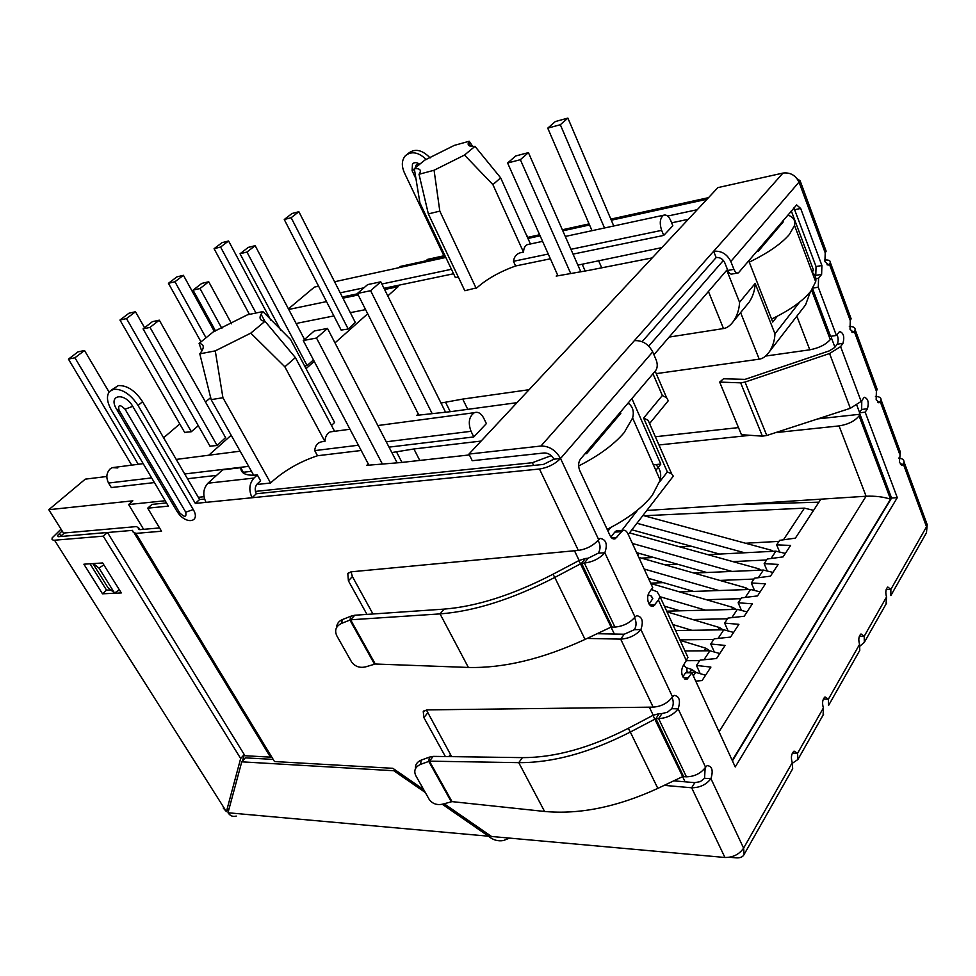 <?xml version="1.0" encoding="UTF-8"?>
<svg xmlns="http://www.w3.org/2000/svg" width="976" height="976" viewBox="0 0 976 976"><rect width="100%" height="100%" fill="white"/><g stroke="black" fill="none" stroke-linecap="round" stroke-linejoin="round"><path stroke-width="1.46" d="M762.415 436.162L766.77 435.491L745.042 382.067L740.65 382.836L762.415 436.162L741.431 434.686L719.666 382.092L740.65 382.836M745.042 382.067L829.563 353.519L850.34 408.297L766.77 435.491M837.03 334.597C838.494 338.318 838.53 341.515 837.115 344.186L834.761 347.444L829.258 350.884L745.03 379.371L723.533 378.773L719.666 382.092M850.34 408.297L861.161 401.417L864.297 397.256C868.067 398.562 869.116 402.417 867.432 408.798L865.187 412.165L897.286 497.65L735.245 766.965L691.935 672.83L687.153 679.15L682.7 676.612C681.211 672.684 681.382 669.072 683.2 665.766L687.934 657.409L685.786 652.737M812.605 288.713L830.564 336.317L836.395 335.463L839.592 331.486C843.581 332.926 844.704 336.879 842.935 343.369L840.592 346.626L829.563 353.519M642.11 341.685L716.152 257.542L713.651 251.271C721.325 250.612 727.047 254.016 730.829 261.507L733.928 269.327C735.209 272.231 736.697 273.414 738.393 272.877L796.66 204.936L800.674 208.474L821.902 265.509L821.621 274.378L818.571 278.282L818.278 287.2L836.395 335.463M821.621 274.378L815.765 275.391L816.058 266.558L793.915 207.876M733.928 269.327L727.84 270.45C729.121 273.341 730.609 274.524 732.305 273.975L737.49 273.036M716.152 257.542C719.983 257.213 722.838 258.921 724.729 262.642L727.84 270.45M651.334 589.443L657.141 591.785L660.008 596.617L658.434 600.033L653.53 606.096C651.651 606.84 650.04 605.913 648.711 603.29C647.161 599.215 647.344 595.543 649.26 592.286L652.7 587.576L627.836 533.555C626.421 530.761 624.701 529.736 622.7 530.493L615.307 538.703C613.27 539.484 611.525 538.459 610.073 535.629L579.744 470.53C578.06 466.125 578.28 462.343 580.415 459.184L655.689 370.575C657.556 367.793 657.726 364.304 656.226 360.095L652.7 351.885C648.479 343.991 642.367 340.246 634.376 340.648L782.996 173.069L717.897 187.612L468.956 454.072L472.25 460.721L544.205 452.962C548.341 452.949 551.611 455.023 553.978 459.171L560.541 458.488C555.771 450.156 549.232 445.995 540.924 446.032L468.956 454.072M824.452 260.043C828.575 259.714 830.539 260.543 830.344 262.544L828.673 264.96L824.927 261.653L825.208 252.845L799.161 182.451C795.757 175.338 790.365 172.215 782.996 173.069M610.915 537.068L614.795 532.115L621.273 531.688M619.882 531.786L616.222 530.92L614.795 532.115M732.439 760.853L891.564 498.065L859.417 412.811L861.662 409.444L861.784 400.489M859.417 412.811L865.187 412.165M891.564 498.065L897.286 497.65M682.822 676.868L685.542 672.806L691.935 672.83M652.688 598.935L651.382 596.104L648.113 594.762M651.382 596.104L652.798 598.52L649.162 604.144M366.952 614.392L348.408 580.805L347.798 573.546L350.97 571.838L578.317 550.391C586.588 549.195 593.371 545.608 598.666 539.643L600.142 538.423C606.181 539.472 607.755 544.254 604.839 552.794C599.532 558.626 592.7 562.042 584.356 563.03L588.113 558.26L598.325 553.148C600.691 549.037 600.606 544.779 598.056 540.399M614.929 627.068L611.11 627.08L585.051 639.414L554.783 577.438L581.598 563.274L584.356 563.03L614.929 627.068C623.213 626.311 629.91 622.969 635.022 617.027L636.559 615.661C642.208 616.564 643.66 621.2 640.915 629.569L634.437 629.679C636.559 625.848 636.584 621.846 634.51 617.686M445.385 756.546L423.889 717.604L423.255 711.626L426.829 709.894L653.151 707.124C661.289 706.526 667.755 703.11 672.537 696.901L674.148 695.376C679.406 696.156 680.736 700.646 678.149 708.844C673.33 714.932 666.828 718.177 658.629 718.604L661.984 713.566L667.486 712.199L671.708 708.698C673.599 705.184 673.733 701.463 672.11 697.535M686.421 776.811L682.675 776.603L657.836 788.388L630.313 732.049L655.896 718.617L658.629 718.604L686.421 776.811C694.558 776.591 700.939 773.395 705.575 767.221L707.246 765.562C712.151 766.245 713.383 770.601 710.943 778.641L704.55 778.299L705.16 767.868M729.511 857.257L736.038 857.843C740.174 858.136 742.87 856.977 744.139 854.39L792.683 768.746L792.244 762.683C790.719 757.522 791.316 753.667 794.037 751.117L797.575 753.301L797.917 759.499L792.463 763.195M823.097 715.091L823.39 707.954C821.951 702.976 822.487 699.304 825.001 696.937L828.38 699.182L828.551 705.465L859.783 650.37L859.575 644.38C858.233 639.597 858.697 636.12 860.991 633.961L864.187 636.279L864.309 642.379L860.1 646.002M886.037 604.046L886.537 597.007C885.269 592.371 885.696 589.04 887.806 587.027L890.868 589.382L886.184 589.541M900.494 464.393L903.373 464.149L902.471 465.04L899.396 462.429L900.311 451.912L899.506 449.741M875.448 396.451C879.278 396.537 881.157 397.683 881.084 399.867L879.449 402.612L876.167 399.806L876.387 391.193L877.192 389.351L855.159 329.717L853.536 332.365L850.023 329.315L850.267 320.604L851.121 318.762L850.425 316.883M851.755 332.023L854.354 331.645L876.387 391.193M859.575 644.38L828.38 699.182L823.305 699.097M898.664 458.049C902.263 458.439 904.057 459.769 904.057 462.063L903.373 464.149L926.529 526.747L890.868 589.382L890.856 595.543L926.468 532.713L927.2 524.661L926.334 522.343M791.451 756.449L791.829 754.497M661.984 713.566L659.251 713.59L655.896 718.617L683.615 776.567M659.251 713.59L652.981 715.335L682.675 776.603M544.584 811.459L452.01 801.625L442.811 804.126C437.053 805.371 432.551 803.858 429.306 799.576L415.739 775.566C413.58 770.637 415.178 766.904 420.522 764.403L429.452 761.158L433.198 756.376L522.428 757.632C554.685 757.693 589.98 747.921 628.3 728.328L630.313 732.049C589.919 752.655 552.733 762.854 518.756 762.646L544.584 811.459C579.585 814.667 617.332 806.981 657.836 788.388M628.3 728.328L652.981 715.335M452.01 801.625L429.452 761.158L518.756 762.646L522.428 757.632M433.198 756.376L429.391 757.132L428.769 761.39L451.205 801.625M420.522 764.403L421.181 760.133L429.391 757.132M421.181 760.133C417.02 761.89 415.129 764.72 415.483 768.637M588.113 558.26L585.356 558.504L581.598 563.274L612.086 627.019M585.356 558.504L578.902 560.578L611.11 627.08M468.382 667.45L375.272 664.009L365.768 666.828C359.851 668.231 355.142 666.62 351.616 662.009L336.769 635.718C334.378 630.325 335.927 626.226 341.429 623.444L350.616 619.797L354.776 615.234L444.141 609.109C476.556 606.535 512.851 594.921 553.014 574.23L554.783 577.438C512.449 599.179 474.19 611.33 440.042 613.892L468.382 667.45C503.701 668.292 542.595 658.946 585.051 639.414M553.014 574.23L578.902 560.578M375.272 664.009L350.616 619.797L440.042 613.892L444.141 609.109M354.776 615.234L350.909 616.198L349.92 620.089L374.442 664.034M341.429 623.444L342.43 619.553L350.909 616.198M342.43 619.553C338.721 621.175 336.781 623.823 336.622 627.483M925.919 533.689L926.468 532.713M744.139 854.39L743.602 848.144C739.21 854.415 732.988 857.526 724.936 857.489L491.514 836.481L444.117 803.736M273.207 759.413L245.33 757.852L241.755 761.829L228.006 812.764C230.177 815.912 232.922 817.022 236.253 816.07M394.694 769.588L393.779 770.735L241.755 761.829M489.379 835.005L488.512 836.2L442.299 804.261M425.316 792.524L393.779 770.735M509.631 838.103L503.445 840.531C497.931 841.483 492.953 840.031 488.512 836.2L228.006 812.764M825.208 252.845L826.135 251.174L800.137 180.792L797.063 178.669M849.34 326.472C853.317 326.46 855.257 327.533 855.159 329.717M634.437 629.679L624.237 634.217L620.687 639.121L587.137 638.426M672.537 696.901L640.915 629.569C635.779 635.388 629.032 638.572 620.687 639.121L653.151 707.124M730.829 261.507L800.137 180.792M526.04 234.216L527.894 237.327L539.643 234.752M562.347 229.763L589.077 223.894M610.83 219.112L708.515 197.652M444.373 256.786L404.393 172.764C401.368 165.786 401.697 160.101 405.382 155.721C411.506 150.853 418.472 152.11 426.292 159.515M407.309 154.184L408.456 153.269C414.983 148.23 422.205 149.792 430.135 157.929M425.939 260.824L427.586 259.372L443.885 255.785M419.729 164.249C416.874 162.248 414.458 162.114 412.482 163.846L412.092 170.678L416.618 180.231M419.412 164.505C416.789 163.773 415.544 164.773 415.678 167.53M704.55 778.299L700.365 781.605L694.839 782.654L691.655 787.778L664.229 785.363M792.244 762.683L743.602 848.144L710.943 778.641C706.282 784.68 699.853 787.73 691.655 787.778L724.936 857.489M652.7 351.885L560.541 458.488C554.917 464.149 547.89 467.65 539.472 469.017L252.089 497.748L256.322 493.734L543.486 464.417L553.978 459.171M426.378 709.918L451.656 756.644M597.092 633.717L624.237 634.217M351.043 571.826L352.385 576.548L372.966 613.977M253.967 478.069L207.949 483.205C203.179 488.598 202.532 494.978 206.009 502.347L252.089 497.748C248.587 490.147 249.209 483.596 253.967 478.069L257.322 474.946L260.604 480.79L257.261 483.925C254.895 486.682 254.59 489.952 256.322 493.734M257.322 474.946C246.281 475.995 240.767 473.58 240.767 467.687L244 473.494M240.767 467.687L222.687 469.834L207.949 483.205M204.557 499.029L199.592 499.529L142.594 401.709C135.213 390.62 127.112 385.239 118.316 385.593L111.301 390.095M206.009 502.347L195.334 503.421L199.592 499.529M195.334 503.421L138.055 405.43C130.638 394.316 122.525 388.924 113.728 389.253L109.495 391.522C106.299 395.841 106.909 401.966 111.313 409.883L168.384 506.117L147.705 508.179L161.528 531.225L135.871 533.396L274.488 761.536L392.84 768.307L423.657 789.596M166.481 502.908L151.963 504.397L147.705 508.179M673.757 780.837L694.839 782.654M159.552 527.943L140.068 529.626L136.616 526.564L64.428 532.981L60.268 536.544L132.577 530.358L132.638 531.676L135.871 533.396M102.212 562.981L103.078 563.652M93.342 563.567L98.954 568.069L114.558 593.03L107.897 587.54L92.915 563.603M103.846 564.897L98.954 568.069M119.401 589.858L114.558 593.03M193.26 509.557L185.733 512.193C186.66 517.402 184.623 517.597 179.645 512.778L119.048 410.213L116.486 409.017C107.75 394.792 124.452 391.803 132.736 406.309L193.26 509.557C200.739 521.965 186.587 525.137 177.876 512.668M179.645 512.778L176.876 511.143L117.205 410.249M134.42 533.372L270.474 757.156L243.244 755.631M61.037 529.163L52.118 537.922L52.07 539.606L53.692 540.289L103.261 536.153L107.445 532.457L58.743 536.678L57.499 535.519L62.171 530.956M223.223 808.018L226.408 811.617L240.657 758.511L103.261 536.153M83.887 564.201L102.639 562.957L121.317 592.932L102.504 593.811L83.887 564.201M54.571 540.265L226.408 811.617L229.153 808.494M90.024 563.799L106.53 590.126L110.788 589.919M107.482 532.506L244.232 754.533L240.657 758.511M242.475 761.036L244.232 754.533M102.504 593.811L106.53 590.126M117.815 467.943L112.338 467.638L110.142 468.931C106.396 472.872 105.872 477.569 108.556 483.035L111.301 487.561L154.415 482.571M334.585 431.307L295.386 357.582L265.008 321.287C260.202 320.701 258.896 318.347 261.08 314.223L262.886 311.564L290.592 339.514L334.597 422.474L331.498 425.475M476.239 288.469L439.81 211.121L434.076 170.251L419.021 174.277L428.354 213.915L464.808 290.738L477.008 287.725C486.731 279.038 499.602 271.792 515.584 265.972L550.379 258.799M361.181 450.485L317.493 455.743C299.815 461.648 284.541 470.408 271.633 482.01L270.596 483.01L222.931 397.72L215.269 350.872L250.783 333.133L265.008 321.287M530.432 243.976L500.651 177.839L474.97 146.351C469.249 146.778 467.138 145.412 468.602 142.252L469.2 141.252L472.774 146.449M106.835 476.483L85.266 479.155L48.8 509.704L63.782 533.53M318.579 286.2L314.406 287.103L288.432 308.88M48.8 509.704L132.858 500.822L128.625 504.531L165.2 500.749M688.287 219.307L671.647 222.821M667.608 216.074L697.267 209.694M707.027 199.25L611.305 220.222M589.553 224.98L562.81 230.836M540.118 235.814L527.955 238.473M445.398 256.566L400.343 266.436L398.903 267.692M288.737 309.465L326.509 301.596M342.942 298.18L358.216 294.996M384.605 289.506L398.147 286.688L387.777 295.911M367.696 313.784L334.988 342.881M314.223 361.364L306.049 368.647M231.19 435.259L208.754 455.231M198.299 497.321L204.008 496.723M255.431 491.404L532.359 462.722L551.269 455.621M469.383 454.926L400.624 462.563L366.83 465.32L368.257 463.905M391.84 452.559L413.922 448.972L481.107 441.067M516.975 402.673L450.387 411.689L416.862 415.325L418.265 413.934M441.006 403.039L462.722 399.086L529.09 389.705M648.735 346.102L723.387 260.433M652.236 257.896L588.601 270.401L556.198 276.098L557.516 274.781M577.89 265.118L661.838 247.623M258.115 483.132L258.762 484.279L270.596 483.01M251.479 471.323L243.366 472.262M216.587 475.373L187.477 478.74M377.834 425.536L474.348 412.689C477.996 411.494 481.095 413.263 483.657 417.996L486.377 423.584L473.799 436.931L389.021 447.13M458.281 276.989L455.389 277.574L419.924 202.959L414.3 168.653C419.497 168.336 421.339 169.775 419.826 172.972L419.021 174.277M453.572 273.756L383.995 288.298M357.606 293.8L342.332 296.997M565.287 236.448L663.643 215.208C666.388 214.427 668.767 216.257 670.793 220.722L672.842 225.749L663.741 235.411L573.058 254.114M682.993 676.624L681.992 674.489M649.308 603.961L647.979 601.094M655.347 436.748L738.503 427.598M817.803 418.887L859.954 414.251M859.575 412.567L856.83 405.284M834.931 347.212L831.454 337.964L830.271 339.587C825.757 344.662 818.937 348.066 809.799 349.811L765.635 356.057M128.625 504.531L143.618 529.321M791.304 210.938L813.545 270.254L812.069 272.133M777.323 316.212L772.736 322.056L748.799 260.982M631.899 398.586L660.789 464.088L655.848 470.371M610.866 527.43L607.963 531.115M653.932 354.752L726.754 270.218L739.552 302.279C739.308 308.977 737.319 315.26 733.598 321.141C730.304 325.618 726.937 328.082 723.497 328.546L669.158 337.074M860.039 414.471L859.075 415.91C854.769 421.132 848.095 424.462 839.055 425.914L775.591 432.624M757.876 250.295L758.267 251.308L783.216 221.906L782.837 220.905M758.267 251.308L756.766 251.601M601.704 267.827L598.447 260.336M585.136 270.925L582.208 264.252M660.789 464.088L653.371 464.796M467.748 409.334L462.722 399.086M450.241 411.701L445.629 402.393M586.088 452.51L586.613 453.633L620.834 413.287L620.346 412.177M586.613 453.633L584.99 453.803M419.778 460.44L413.922 448.972M401.953 462.417L396.573 451.998M813.545 270.254L811.495 270.62M473.799 436.931L471.03 431.307L386.252 441.786M250.783 333.133L284.846 366.805L324.923 441.542C318.737 441.372 315.333 444.397 314.723 450.619L317.493 455.743M474.348 412.689C469.029 416.496 467.919 422.693 471.03 431.307M262.886 311.564L247.453 314.809L213.341 331.828L199.092 343.418C203.325 344.052 204.326 346.443 202.093 350.591L199.799 353.849L215.269 350.872M663.741 235.411L661.643 230.36L570.936 249.307M434.076 170.251L464.503 155.062L492.892 184.623L523.539 252.259C517.744 252.564 514.376 255.59 513.461 261.312L515.584 265.972M663.643 215.208C659.983 217.953 659.312 222.992 661.643 230.36M683.578 665.193L686.872 668.292L687.031 672.818M750.227 435.308L658.959 444.971M659.776 481.68L667.352 471.957L643.635 418.082L662.35 395.487L666.62 397.732L668.292 400.733L667.462 401.746M643.635 418.082L648.125 420.302L649.601 423.669M667.352 471.957L671.659 473.872L673.306 476.142L672.696 476.935M859.075 415.91L890.527 499.175C883.475 496.857 875.338 495.869 866.102 496.235L646.795 510.472M810.385 291.751L805.578 304.866L803.333 307.782M739.552 302.279L755.168 283.418L774.956 333.804C774.761 340.002 772.98 345.882 769.6 351.445C766.282 356.167 762.817 358.741 759.23 359.168L656.238 373.625M755.168 283.418C754.948 289.994 752.984 296.192 749.3 301.999L746.738 305.134M324.923 441.542C325.191 436.662 326.972 433.429 330.242 431.88L333.133 431.502M201.764 351.153L199.092 343.418M428.354 213.915L439.81 211.121M464.503 155.062L474.97 146.351M469.2 141.252L454.267 145.4L424.877 160.064L414.3 168.653M523.539 252.259C523.685 248.307 524.893 245.781 527.186 244.683L528.358 244.427M746.201 504.25L818.937 502.176L795.379 538.13L779.678 540.338L776.664 544.864L779.373 551.367M695.754 681.126L702.086 680.553L710.906 667.084L696.474 665.461L700.012 660.154L716.518 658.519L725.095 645.417L710.748 644.001L714.188 638.829L730.56 637.084L738.905 624.335L724.631 623.115L727.986 618.076L744.212 616.234L752.35 603.827L738.161 602.778L741.418 597.873L757.522 595.921L765.428 583.843L751.325 582.965L754.497 578.195L770.467 576.157L778.177 564.396L764.159 563.677L767.246 559.016L783.081 556.893L790.597 545.438L776.664 544.864M818.937 502.176L820.633 499.59M199.799 353.849L211.145 399.635L253.662 475.214M295.386 357.582L284.846 366.805M211.145 399.635L222.931 397.72M500.651 177.839L492.892 184.623M766.965 570.313L764.159 563.677M754.241 589.748L751.325 582.965M741.187 609.707L738.161 602.778M727.779 630.203L724.631 623.115M714.017 651.273L710.748 644.001M699.877 672.915L696.474 665.461M333.89 315.931L297.973 323.093L296.545 324.3M210.731 397.537L205.497 402.014M179.779 423.962L163.602 437.76M365.597 309.624L350.323 312.662M209.962 446.142L217.123 445.507L225.59 437.602M198.299 425.695L191.308 431.746L184.635 432.38M341.173 330.071L348.237 329.022L355.301 322.434M313.455 359.924L307.111 365.561L304.634 365.988M813.581 510.35L804.407 508.142L644.111 515.743M772.919 572.412L763.391 570.057L693.973 573.071M665.071 564.848L677.6 564.25M732.842 561.603L766.611 559.98M785.363 553.429L775.908 551.159L707.929 554.673M653.725 557.479L641.439 558.126M637.804 555.222L639.195 553.368M680.004 546.926L691.472 546.279M745.566 543.242L778.982 541.375M705.575 675.221L695.607 672.354L687.629 672.33M686.616 660.679L699.67 660.654M719.776 653.53L709.894 650.785L684.957 650.943M679.857 639.841L713.773 639.439M733.598 632.436L723.814 629.788L675.599 630.569M692.655 619.528L727.51 618.784M747.055 611.891L737.356 609.353L666.693 611.159M706.404 599.715L740.894 598.666M760.158 591.895L750.544 589.443L679.625 591.907M650.65 583.136L663.351 582.635M719.8 580.415L753.923 579.073M144.57 327.704L135.481 311.747L126.49 318.591L191.357 431.697M126.49 318.591L119.975 320.043L128.966 313.223L135.481 311.747M184.806 432.685L119.975 320.043M709.686 650.785L705.831 648.223L704.086 650.821M680.089 640.329L705.831 648.223M304.512 339.428L255.163 245.671L248.246 247.404L240.047 253.76L280.661 330.144M240.047 253.76L246.952 252.052L307.086 365.573M255.163 245.671L246.952 252.052M693.607 591.419L648.43 578.317M644.16 569.02L718.958 590.541M748.629 589.516L746.03 587.881L744.859 589.65M638.792 557.369L746.03 587.881M355.41 322.653L298.876 211.707L291.995 213.524L284.26 219.515L341.307 330.339M284.26 219.515L291.153 217.709L348.2 329.022M298.876 211.707L291.153 217.709M636.925 523.258L744.664 552.782M719.641 554.075L631.875 529.809M773.016 551.306L771.15 550.183L770.296 551.452M642.964 515.438L771.15 550.183M225.724 437.858L159.295 320.165L149.999 327.387L217.123 445.507M149.999 327.387L143.069 328.875L152.366 321.677L159.295 320.165M210.145 446.447L143.069 328.875M696.034 672.366L691.691 669.426L689.751 672.342M686.64 667.84L691.691 669.426M214.342 331.474L183.415 275.305L174.948 281.747L206.009 337.794M174.948 281.747L168.433 283.308L176.9 276.891L183.415 275.305M200.995 341.868L168.433 283.308M660.069 596.739L705.611 610.171M680.089 610.817L664.388 606.157M735.977 609.39L732.976 607.462L731.622 609.5M650.821 583.514L732.976 607.462M109.068 392.071L84.509 350.494L74.932 357.777L138.275 464.308M74.932 357.777L68.442 359.119L78.019 351.86L84.509 350.494M131.711 465.149L68.442 359.119M231.641 323.837L208.718 281.759L199.995 288.53L221.869 328.436M199.995 288.53L193.065 290.14L201.788 283.394L208.718 281.759M215.562 331.01L193.065 290.14M672.83 624.542L691.899 630.313M722.996 629.801L719.58 627.568L718.043 629.886M667.011 611.854L719.58 627.568M270.791 320.165L228.579 240.974L220.588 247.038L255.968 313.015M220.588 247.038L214.086 248.697L222.077 242.646L228.579 240.974M249.441 314.394L214.086 248.697M760.975 570.167L758.742 568.788L629.483 532.896M758.742 568.788L757.742 570.301M731.976 571.424L632.399 543.461M706.783 572.509L636.62 552.636M787.303 215.659L788.706 215.367C793.61 217.392 795.55 220.735 794.525 225.407L789.425 234.423C781.276 243.866 767.88 253.101 749.251 262.141M771.565 319.067C789.901 310.197 803.004 300.889 810.861 291.153L815.68 281.735C816.412 277.794 815.228 274.646 812.13 272.304M604.51 227.981L560.322 124.721L547.743 128.149L592.017 230.678M547.743 128.149L555.344 121.549L567.886 118.096L613.758 225.981M570.618 273.268L520.342 159.698L507.605 163.016L515.718 155.965L528.419 152.622L580.732 271.584M507.605 163.016L557.955 275.757M560.322 124.721L567.886 118.096M528.419 152.622L520.342 159.698M607.133 529.321C627.19 519.232 642.232 507.91 652.273 495.344L660.179 480.143C661.545 473.799 660.154 468.7 655.994 464.844M627.409 403.869L628.922 403.674C632.96 407.163 634.193 411.921 632.607 417.96L624.176 432.612C613.88 444.653 598.703 455.78 578.634 465.967M431.99 413.275L370.612 290.702L357.436 293.459L418.838 415.056M357.436 293.459L367.635 284.614L380.774 281.808L445.483 412.055M382.165 463.612L316.517 338.038L303.243 340.539L314.248 330.986L327.497 328.424L397.11 462.722M303.243 340.539L368.879 465.088M370.612 290.702L380.774 281.808M327.497 328.424L316.517 338.038M840.592 346.626L861.161 401.417M837.115 344.186L842.935 343.369M812.996 288.091L818.278 287.2M818.571 278.282L814.631 278.965M816.058 266.558L821.902 265.509M794.793 209.681L800.674 208.474M634.376 340.648L540.924 446.032M611.562 537.813L616.759 537.495M861.662 409.444L867.432 408.798M683.285 677.649L688.702 677.686M686.457 660.923L658.434 600.033M655.03 604.766L649.711 604.925M560.541 458.488L598.666 539.643M598.325 553.148L604.839 552.794L635.022 617.027M671.708 708.698L678.149 708.844L705.575 767.221M792.353 753.094L797.575 753.301L823.39 707.954M859.307 636.34L864.187 636.279L886.537 597.007M899.579 453.913L880.315 401.807L877.546 402.124M850.267 320.604L829.454 264.313L827.026 264.74M412.092 170.678L414.446 169.299M539.472 469.017L578.317 550.391M423.889 717.604L427.5 713.151M352.385 576.548L348.408 580.805M138.055 405.43L142.594 401.709M450.314 754.655L448.801 756.595M138.433 528.785L138.873 529.492M138.494 527.54L139.763 529.651M132.736 406.309L125.087 409.212L185.733 512.193M119.048 410.213C117.901 404.54 119.914 404.21 125.087 409.212M60.89 536.007L59.268 533.433M685.079 781.813L682.602 776.64M653.212 715.225L649.357 707.173M614.355 634.034L611.037 627.117M579.134 560.456L574.486 550.757M533.64 465.418L532.359 462.722M662.35 395.487L652.968 373.784M774.956 333.804L799.673 302.06M811.605 290.165L830.271 339.587M890.527 499.175L732.244 760.45M621.7 530.566L637.828 509.85M358.412 445.227L314.723 450.619M248.685 466.357L184.696 473.97M151.658 477.911L108.556 483.035M548.256 254.041L513.461 261.312M451.461 269.291L381.872 284.016M363.95 287.81L340.209 292.824M839.055 425.914L866.102 496.235L719.044 731.756M796.855 316.163L809.799 349.811M740.601 312.601L759.23 359.168M708.43 291.482L723.497 328.546M771.04 558.516L775.908 551.159M783.435 539.813L804.407 508.142M693.314 675.831L695.607 672.354M703.952 659.764L709.894 650.785M718.104 638.414L723.814 629.788M731.866 617.637L737.356 609.353M745.274 597.41L750.544 589.443M758.315 577.707L763.391 570.057M615.307 538.703L613.148 538.837M616.222 530.92L622.7 530.493M684.859 679.137L687.153 679.15M687.934 657.409L660.008 596.617M651.309 606.157L653.53 606.096M901.531 465.125L902.471 465.04M878.559 402.722L879.449 402.612M852.719 332.487L853.536 332.365M827.953 265.082L828.673 264.96M851.121 318.762L830.344 262.544M900.311 451.912L881.084 399.867M864.309 642.379L886.598 603.058M823.646 714.115L797.917 759.499M904.069 462.063L927.2 524.661M423.804 710.943L423.255 711.626M348.554 572.741L347.798 573.546M57.499 535.519L58.243 536.69M112.338 467.638L143.204 463.661M176.217 459.415L240.145 451.18M334.573 281.759L445.825 257.444M264.85 321.275L261.08 314.223M470.395 146.193L468.602 142.252M655.177 371.185L666.62 397.732M649.906 423.157L668.292 400.733M671.659 473.872L648.125 420.302M628.263 534.482L673.306 476.142M687.848 672.818L687.287 671.61M769.6 351.445L805.578 304.866M733.598 321.141L749.3 301.999M330.242 431.88L349.994 429.245M527.186 244.683L542.595 241.353M794.525 225.407L815.68 281.735M632.607 417.96L660.179 480.143"/></g></svg>
